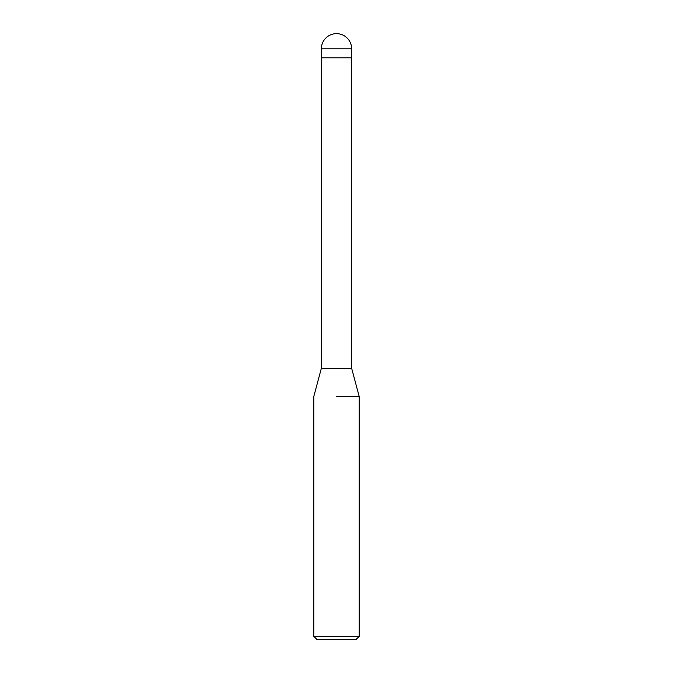 <?xml version="1.0" encoding="UTF-8"?>
<svg xmlns="http://www.w3.org/2000/svg" width="673" height="673" viewBox="0 0 673 673"><rect width="100%" height="100%" fill="white"/><g stroke="black" fill="none" stroke-linecap="round" stroke-linejoin="round"><path stroke-width="1.01" d="M321.358 48.793L351.643 48.793A15.143 15.143 0 0 0 336.5 33.65A15.143 15.143 0 0 0 321.358 48.793L321.358 368.299L351.643 368.299L359.214 396.557L359.214 636.322L313.786 636.322L316.815 639.35L356.185 639.35L359.214 636.322M351.643 48.793L351.643 57.878L321.358 57.878L351.643 57.878L351.643 368.299M336.5 396.557L359.214 396.557L336.5 396.557M321.358 368.299L313.786 396.557L313.786 636.322"/></g></svg>
